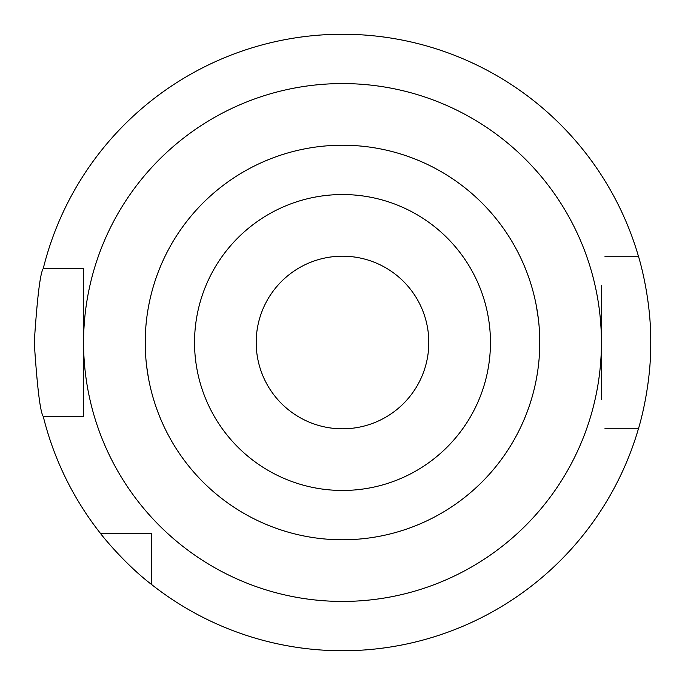 <?xml version="1.0" encoding="UTF-8"?>
<svg xmlns="http://www.w3.org/2000/svg" width="685" height="685" viewBox="0 0 685 685"><rect width="100%" height="100%" fill="white"/><g stroke="black" fill="none" stroke-linecap="round" stroke-linejoin="round"><path stroke-width="1.03" d="M428.81 342.5A86.31 86.31 0 0 1 342.5 428.81A86.31 86.31 0 0 1 256.19 342.5A86.31 86.31 0 0 1 342.5 256.19A86.31 86.31 0 0 1 428.81 342.5M342.5 145.22A197.28 197.28 0 0 1 539.78 342.5A197.28 197.28 0 0 1 342.5 539.78A197.28 197.28 0 0 1 145.22 342.5A197.28 197.28 0 0 1 342.5 145.22M342.5 194.54A147.96 147.96 0 0 1 490.46 342.5A147.96 147.96 0 0 1 342.5 490.46A147.96 147.96 0 0 1 194.54 342.5A147.96 147.96 0 0 1 342.5 194.54M601.43 285.662L601.43 342.5A258.93 258.93 0 0 1 342.5 601.43A258.93 258.93 0 0 1 83.57 342.5L83.57 416.48L43.258 416.48C40.218 412.096 37.213 387.436 34.25 342.5C37.213 297.564 40.218 272.904 43.258 268.52L83.57 268.52L83.57 342.5L83.57 268.52L76.429 268.52M146.65 366.192L148.474 378.197M536.321 379.267L537.297 373.719M43.258 416.48A308.25 308.25 0 0 0 100.644 533.615L151.385 533.615L151.385 584.356A308.25 308.25 0 0 0 638.42 428.81C638.146 429.812 651.17 388.815 650.75 342.5C651.161 296.083 638.155 255.265 638.42 256.19L604.829 256.19M83.57 342.5A258.93 258.93 0 0 1 342.5 83.57A258.93 258.93 0 0 1 601.43 342.5L601.43 399.338M638.42 428.81L604.829 428.81M151.385 541.852L151.385 533.615L143.148 533.615M76.429 416.48L83.57 416.48L83.57 399.338M151.385 584.356C123.685 563.147 100.395 533.546 100.644 533.615M638.42 256.19A308.25 308.25 0 0 0 43.258 268.52M538.35 318.808L536.321 305.741M537.365 311.752L538.376 319.013"/></g></svg>
